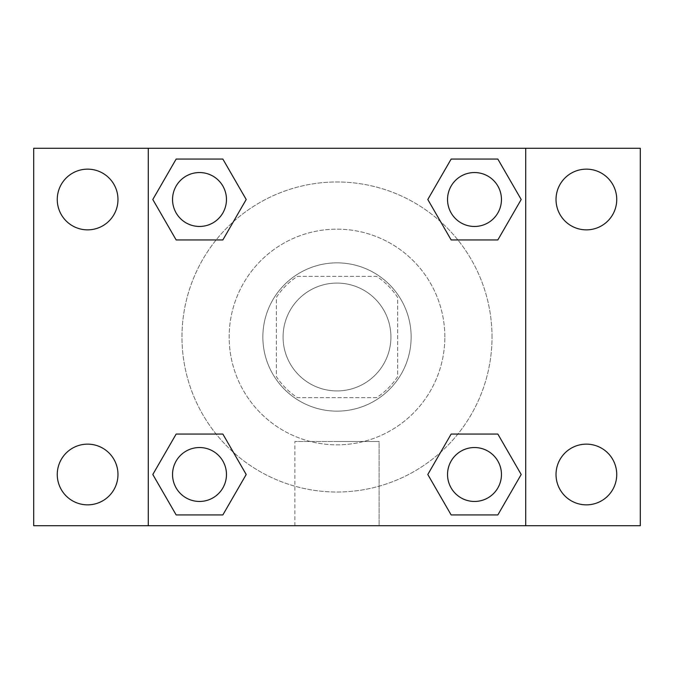 <?xml version="1.0" encoding="UTF-8"?>
<svg xmlns="http://www.w3.org/2000/svg" width="674" height="674" viewBox="0 0 674 674"><rect width="100%" height="100%" fill="white"/><g stroke="black" fill="none" stroke-linecap="round" stroke-linejoin="round"><path stroke-width="0.51" stroke-dasharray="3.37 2.53" d="M390.92 337A53.92 53.92 0 0 0 310.04 290.3A53.92 53.92 0 0 0 310.04 383.7A53.92 53.92 0 0 0 390.92 337A53.92 53.92 0 0 0 310.04 290.3A53.92 53.92 0 0 0 310.04 383.7A53.92 53.92 0 0 0 390.92 337M376.547 397.66L297.453 397.66A72.413 72.413 0 0 1 276.34 376.547L276.34 297.453A72.413 72.413 0 0 1 297.453 276.34L376.547 276.34A72.413 72.413 0 0 1 397.66 297.453L397.66 376.547A72.413 72.413 0 0 1 376.547 397.66L297.453 397.66A72.413 72.413 0 0 1 276.34 376.547L276.34 297.453A72.413 72.413 0 0 1 297.453 276.34L376.547 276.34A72.413 72.413 0 0 1 397.66 297.453L397.66 376.547A72.413 72.413 0 0 1 376.547 397.66M337 262.86A74.14 74.14 0 0 1 401.207 374.07A74.14 74.14 0 0 1 272.793 374.07A74.14 74.14 0 0 1 337 262.86A74.14 74.14 0 0 0 262.86 337A74.14 74.14 0 0 0 337 411.14A74.14 74.14 0 0 0 411.14 337A74.14 74.14 0 0 0 337 262.86M444.84 337A107.84 107.84 0 0 0 283.08 243.609A107.84 107.84 0 0 0 283.08 430.391A107.84 107.84 0 0 0 444.84 337A107.84 107.84 0 0 0 283.08 243.609A107.84 107.84 0 0 0 283.08 430.391A107.84 107.84 0 0 0 444.84 337M87.62 504.851A30.355 30.355 0 0 0 113.906 459.314A30.355 30.355 0 0 0 61.334 459.314A30.355 30.355 0 0 0 87.62 504.851M586.38 504.851A30.355 30.355 0 0 0 612.666 459.314A30.355 30.355 0 0 0 560.094 459.314A30.355 30.355 0 0 0 586.38 504.851M586.38 229.859A30.355 30.355 0 0 0 612.666 184.322A30.355 30.355 0 0 0 560.094 184.322A30.355 30.355 0 0 0 586.38 229.859M87.62 229.859A30.355 30.355 0 0 0 113.906 184.322A30.355 30.355 0 0 0 61.334 184.322A30.355 30.355 0 0 0 87.62 229.859M33.7 148.28L640.3 148.28L640.3 525.72L33.7 525.72L33.7 148.28M525.72 525.72L148.28 525.72L148.28 148.28L525.72 148.28L525.72 525.72L148.28 525.72M337 525.72L379.125 525.72L337 525.72M337 441.495L379.125 441.495L337 441.495M325.205 148.28L348.795 148.288L325.205 148.28M640.3 337L640.3 325.205L640.292 337M33.7 337L33.7 325.205L33.708 337M199.504 501.456A26.96 26.96 0 0 0 226.464 474.496A26.96 26.96 0 0 0 199.504 447.536A26.96 26.96 0 0 0 172.544 474.496A26.96 26.96 0 0 0 199.504 501.456M474.496 226.464A26.96 26.96 0 0 0 501.456 199.504A26.96 26.96 0 0 0 474.496 172.544A26.96 26.96 0 0 0 447.536 199.504A26.96 26.96 0 0 0 474.496 226.464M226.464 199.504A26.96 26.96 0 0 0 186.024 176.158A26.96 26.96 0 0 0 186.024 222.85A26.96 26.96 0 0 0 226.464 199.504A26.96 26.96 0 0 0 186.024 176.158A26.96 26.96 0 0 0 186.024 222.85A26.96 26.96 0 0 0 226.464 199.504A26.96 26.96 0 0 0 186.024 176.158A26.96 26.96 0 0 0 186.024 222.85A26.96 26.96 0 0 0 226.464 199.504M474.496 501.456A26.96 26.96 0 0 0 501.456 474.496A26.96 26.96 0 0 0 474.496 447.536A26.96 26.96 0 0 0 447.536 474.496A26.96 26.96 0 0 0 474.496 501.456M492.02 337A155.02 155.02 0 0 0 259.49 202.748A155.02 155.02 0 0 0 259.49 471.252A155.02 155.02 0 0 0 492.02 337A155.02 155.02 0 0 0 259.49 202.748A155.02 155.02 0 0 0 259.49 471.252A155.02 155.02 0 0 0 492.02 337M447.536 474.496A26.96 26.96 0 0 1 487.976 451.15A26.96 26.96 0 0 1 487.976 497.842A26.96 26.96 0 0 1 447.536 474.496M501.456 199.504A26.96 26.96 0 0 0 461.016 176.158A26.96 26.96 0 0 0 461.016 222.85A26.96 26.96 0 0 0 501.456 199.504A26.96 26.96 0 0 0 461.016 176.158A26.96 26.96 0 0 0 461.016 222.85A26.96 26.96 0 0 0 501.456 199.504M226.464 474.496A26.96 26.96 0 0 0 186.024 451.15A26.96 26.96 0 0 0 186.024 497.842A26.96 26.96 0 0 0 226.464 474.496A26.96 26.96 0 0 0 186.024 451.15A26.96 26.96 0 0 0 186.024 497.842A26.96 26.96 0 0 0 226.464 474.496M148.28 148.28L525.72 148.28M176.158 514.936L152.804 474.496L176.158 434.056L152.804 474.496L176.158 514.936M222.85 434.056L246.204 474.496L222.85 514.936L246.204 474.496L222.85 434.056M451.15 239.944L427.796 199.504L451.15 159.064L427.796 199.504L451.15 239.944M497.842 159.064L521.196 199.504L497.842 239.944L521.196 199.504L497.842 159.064M176.158 239.944L152.804 199.504L176.158 159.064L152.804 199.504L176.158 239.944M222.85 159.064L246.204 199.504L222.85 239.944L246.204 199.504L222.85 159.064M451.15 514.936L427.796 474.496L451.15 434.056L427.796 474.496L451.15 514.936M497.842 434.056L521.196 474.496L497.842 514.936L521.196 474.496L497.842 434.056M379.125 525.72L294.875 525.72L379.125 525.72L379.125 441.495L294.875 441.495L379.125 441.495L379.125 525.72M148.28 337L148.28 325.205L148.288 337M525.72 337L525.72 325.205L525.712 337M501.456 474.496A26.96 26.96 0 0 0 461.016 451.15A26.96 26.96 0 0 0 461.016 497.842A26.96 26.96 0 0 0 501.456 474.496M294.875 525.72L294.875 441.495L294.875 525.72"/><path stroke-width="1.01" d="M87.62 504.851A30.355 30.355 0 0 0 113.906 459.314A30.355 30.355 0 0 0 61.334 459.314A30.355 30.355 0 0 0 87.62 504.851M586.38 504.851A30.355 30.355 0 0 0 612.666 459.314A30.355 30.355 0 0 0 560.094 459.314A30.355 30.355 0 0 0 586.38 504.851M586.38 229.859A30.355 30.355 0 0 0 612.666 184.322A30.355 30.355 0 0 0 560.094 184.322A30.355 30.355 0 0 0 586.38 229.859M87.62 229.859A30.355 30.355 0 0 0 113.906 184.322A30.355 30.355 0 0 0 61.334 184.322A30.355 30.355 0 0 0 87.62 229.859M640.3 525.72L33.7 525.72L33.7 148.28L640.3 148.28L640.3 525.72M176.158 434.056L222.85 434.056L246.204 474.496L222.85 514.936L176.158 514.936L152.804 474.496L176.158 434.056L222.85 434.056L176.158 434.056M451.15 159.064L497.842 159.064L521.196 199.504L497.842 239.944L451.15 239.944L427.796 199.504L451.15 159.064L497.842 159.064L451.15 159.064M148.28 525.72L148.28 148.28M525.72 148.28L525.72 525.72M176.158 159.064L222.85 159.064L246.204 199.504L222.85 239.944L176.158 239.944L152.804 199.504L176.158 159.064L222.85 159.064L176.158 159.064M451.15 434.056L497.842 434.056L521.196 474.496L497.842 514.936L451.15 514.936L427.796 474.496L451.15 434.056L497.842 434.056L451.15 434.056M497.842 514.936L451.15 514.936L497.842 514.936M501.456 474.496A26.96 26.96 0 0 0 461.016 451.15A26.96 26.96 0 0 0 461.016 497.842A26.96 26.96 0 0 0 501.456 474.496M222.85 514.936L176.158 514.936L222.85 514.936M226.464 474.496A26.96 26.96 0 0 0 186.024 451.15A26.96 26.96 0 0 0 186.024 497.842A26.96 26.96 0 0 0 226.464 474.496M497.842 239.944L451.15 239.944L497.842 239.944M501.456 199.504A26.96 26.96 0 0 0 461.016 176.158A26.96 26.96 0 0 0 461.016 222.85A26.96 26.96 0 0 0 501.456 199.504M222.85 239.944L176.158 239.944L222.85 239.944M226.464 199.504A26.96 26.96 0 0 0 186.024 176.158A26.96 26.96 0 0 0 186.024 222.85A26.96 26.96 0 0 0 226.464 199.504"/></g></svg>
